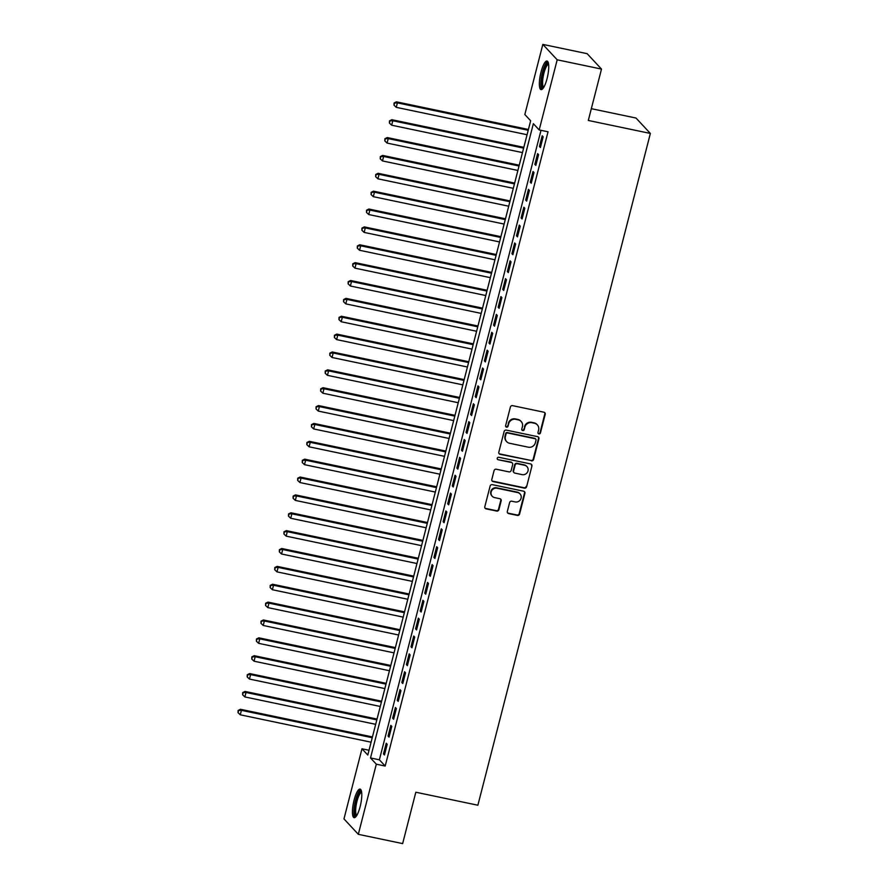 <?xml version="1.0" encoding="UTF-8"?>
<svg xmlns="http://www.w3.org/2000/svg" width="888" height="888" viewBox="0 0 888 888"><rect width="100%" height="100%" fill="white"/><g stroke="black" fill="none" stroke-linecap="round" stroke-linejoin="round"><path stroke-width="1.33" d="M538.883 433.932A1.288 1.221 137 0 0 540.426 432.956L545.21 414.33A1.843 1.754 137 0 0 543.911 412.21L512.598 405.65A1.843 1.754 137 0 0 510.4 407.037L505.616 425.674A1.288 1.221 137 0 0 506.526 427.15A1.288 1.221 137 0 0 508.058 426.185L508.68 423.765A5.883 5.606 137 0 1 515.684 419.325L518.292 419.869A5.883 5.606 137 0 1 522.422 426.651L521.8 429.059A1.288 1.221 137 0 0 522.71 430.547A1.288 1.221 137 0 0 524.242 429.57L524.852 427.161A5.883 5.606 137 0 1 531.868 422.71L534.476 423.254A5.883 5.606 137 0 1 538.605 430.036L537.984 432.445A1.288 1.221 137 0 0 538.883 433.932M538.095 433.344A1.288 1.221 137 0 0 540.037 432.545L544.821 413.908A1.843 1.754 137 0 0 544.599 412.52M505.727 426.573A1.288 1.221 137 0 0 507.67 425.763L508.68 423.765M521.911 429.959A1.288 1.221 137 0 0 523.853 429.148L524.852 427.161M354.09 800.144A14.597 3.685 101.8 0 1 360.106 789.099A14.597 3.685 101.8 0 1 360.139 806.637A14.597 3.685 101.8 0 1 354.112 817.682A14.597 3.685 101.8 0 1 354.09 800.144M541.014 72.083A14.597 3.685 101.8 0 1 547.041 61.039A14.597 3.685 101.8 0 1 547.075 78.577A14.597 3.685 101.8 0 1 541.047 89.621A14.597 3.685 101.8 0 1 541.014 72.083M507.337 511.455A1.843 1.754 137 0 0 508.624 513.575L517.415 515.417A1.843 1.754 137 0 0 519.602 514.019L524.919 493.328A1.843 1.754 137 0 0 523.631 491.208L492.307 484.648A1.843 1.754 137 0 0 490.121 486.047L484.804 506.737A1.843 1.754 137 0 0 486.091 508.857L496.714 511.077A1.843 1.754 137 0 0 498.901 509.69L501.176 500.832A1.843 1.754 137 0 0 499.889 498.712L494.616 497.613A4.917 4.684 137 0 1 491.719 490.62A4.917 4.684 137 0 1 497.025 488.234L517.649 492.551A4.917 4.684 137 0 1 520.546 499.533A4.917 4.684 137 0 1 515.24 501.931L511.799 501.209A1.843 1.754 137 0 0 509.612 502.597L507.337 511.455M542.834 44.4L587.146 53.68L601.498 69.086L588.311 120.457L650.36 133.444L477.877 805.227L415.828 792.229L402.641 843.6L358.319 834.32L343.967 818.914L361.971 748.784L367.799 755.033L530.647 120.768L524.83 114.53L542.834 44.4L557.187 59.807L539.183 129.937L533.355 123.687L370.507 757.952L376.323 764.191L358.319 834.32M601.498 69.086L557.187 59.807M541.003 130.314L379.376 759.806L385.192 766.044L548.04 131.79L539.183 129.937M385.192 766.044L376.323 764.191M531.424 460.872A1.843 1.754 137 0 0 533.61 459.485L538.927 438.794A1.843 1.754 137 0 0 537.629 436.674L506.315 430.114A1.843 1.754 137 0 0 504.129 431.501L498.812 452.192A1.843 1.754 137 0 0 500.099 454.312L531.035 460.461A1.843 1.754 137 0 0 533.222 459.063L538.539 438.372A1.843 1.754 137 0 0 538.317 436.985M531.923 466.056L526.606 486.757A1.843 1.754 137 0 1 524.42 488.145L493.095 481.585A1.843 1.754 137 0 1 491.808 479.465L494.083 470.607A1.843 1.754 137 0 1 496.27 469.219L508.979 471.883A1.843 1.754 137 0 0 511.166 470.496L512.676 464.613A1.843 1.754 137 0 0 511.388 462.493L498.157 459.729A1.288 1.221 137 0 1 497.402 457.897A1.288 1.221 137 0 1 498.79 457.276L530.636 463.947A1.843 1.754 137 0 1 531.923 466.056L526.606 486.757M540.415 147.53L543.167 136.808L542.191 135.764L539.449 146.487L540.415 147.53M535.83 165.39L538.583 154.679L537.606 153.635L534.854 164.358L535.83 165.39M531.235 183.261L533.988 172.538L533.022 171.506L530.269 182.218L531.235 183.261M526.651 201.132L529.403 190.409L528.438 189.366L525.685 200.089L526.651 201.132M522.066 218.992L524.819 208.28L523.842 207.237L521.09 217.949L522.066 218.992M517.482 236.863L520.224 226.14L519.258 225.097L516.505 235.82L517.482 236.863M512.887 254.723L515.639 244.011L514.674 242.968L511.921 253.691L512.887 254.723M508.302 272.594L511.055 261.871L510.089 260.839L507.337 271.55L508.302 272.594M503.718 290.465L506.471 279.742L505.494 278.699L502.741 289.421L503.718 290.465M499.123 308.325L501.875 297.602L500.91 296.57L498.157 307.281L499.123 308.325M494.538 326.196L497.291 315.473L496.325 314.43L493.573 325.152L494.538 326.196M489.954 344.056L492.707 333.344L491.73 332.301L488.977 343.023L489.954 344.056M485.37 361.927L488.123 351.204L487.146 350.172L484.393 360.883L485.37 361.927M480.774 379.798L483.527 369.075L482.561 368.032L479.809 378.754L480.774 379.798M476.19 397.658L478.943 386.935L477.977 385.903L475.224 396.614L476.19 397.658M471.606 415.529L474.359 404.806L473.382 403.763L470.629 414.485L471.606 415.529M467.01 433.388L469.763 422.677L468.797 421.634L466.045 432.356L467.01 433.388M462.426 451.259L465.179 440.537L464.213 439.493L461.46 450.216L462.426 451.259M457.842 469.13L460.595 458.408L459.629 457.364L456.876 468.087L457.842 469.13M453.257 486.99L456.01 476.268L455.033 475.235L452.281 485.947L453.257 486.99M448.662 504.861L451.415 494.139L450.449 493.095L447.696 503.818L448.662 504.861M444.078 522.721L446.831 512.01L445.865 510.966L443.112 521.689L444.078 522.721M439.493 540.592L442.246 529.87L441.269 528.826L438.517 539.549L439.493 540.592M434.909 558.463L437.662 547.741L436.685 546.697L433.932 557.42L434.909 558.463M430.314 576.323L433.067 565.601L432.101 564.568L429.348 575.28L430.314 576.323M425.729 594.194L428.482 583.471L427.517 582.428L424.764 593.151L425.729 594.194M421.145 612.054L423.898 601.343L422.921 600.299L420.168 611.022L421.145 612.054M416.55 629.925L419.303 619.202L418.337 618.159L415.584 628.882L416.55 629.925M411.965 647.796L414.718 637.073L413.753 636.03L411 646.753L411.965 647.796M407.381 665.656L410.134 654.933L409.168 653.901L406.415 664.613L407.381 665.656M402.797 683.527L405.55 672.804L404.573 671.761L401.82 682.484L402.797 683.527M398.201 701.387L400.954 690.675L399.989 689.632L397.236 700.355L398.201 701.387M393.617 719.258L396.37 708.535L395.404 707.492L392.651 718.214L393.617 719.258M389.033 737.129L391.786 726.406L390.809 725.363L388.056 736.085L389.033 737.129M386.225 743.234L383.472 753.945L384.449 754.989L387.201 744.266L386.225 743.234M650.36 133.444L636.008 118.037L591.33 108.691M369.019 750.26L361.971 748.784M379.376 759.806L370.507 757.952M539.449 146.487L540.614 146.731M534.854 164.358L536.03 164.602M530.269 182.218L531.446 182.462M525.685 200.089L526.85 200.333M521.09 217.949L522.266 218.204M516.505 235.82L517.682 236.064M511.921 253.691L513.098 253.935M507.337 271.55L508.502 271.795M502.741 289.421L503.918 289.666M498.157 307.281L499.334 307.537M493.573 325.152L494.749 325.397M488.977 343.023L490.154 343.268M484.393 360.883L485.57 361.127M479.809 378.754L480.985 378.998M475.224 396.614L476.39 396.869M470.629 414.485L471.806 414.729M466.045 432.356L467.221 432.6M461.46 450.216L462.637 450.46M456.876 468.087L458.042 468.331M452.281 485.947L453.457 486.202M447.696 503.818L448.873 504.062M443.112 521.689L444.289 521.933M438.517 539.549L439.693 539.793M433.932 557.42L435.109 557.664M429.348 575.28L430.525 575.535M424.764 593.151L425.929 593.395M420.168 611.022L421.345 611.266M415.584 628.882L416.761 629.126M411 646.753L412.176 646.997M406.415 664.613L407.581 664.868M401.82 682.484L402.997 682.728M397.236 700.355L398.412 700.599M392.651 718.214L393.828 718.459M388.056 736.085L389.233 736.33M383.472 753.945L384.648 754.201M537.34 424.864L536.951 424.442A5.883 5.606 137 0 0 534.088 422.843L534.476 423.254M524.475 426.74A5.883 5.606 137 0 1 531.479 422.3L534.088 422.843M521.156 421.478L520.768 421.056A5.883 5.606 137 0 0 517.904 419.458L518.292 419.869M508.291 423.354A5.883 5.606 137 0 1 515.295 418.903L517.904 419.458M499.034 453.59A1.843 1.754 137 0 0 499.711 453.901L531.035 460.461M535.997 440.204A1.288 1.221 137 0 0 535.087 438.728L507.592 432.967A1.288 1.221 137 0 0 506.06 433.943L505.416 436.485A5.883 5.606 137 0 0 509.534 443.256L528.327 447.197A5.883 5.606 137 0 0 535.342 442.746L535.997 440.204M535.719 439.072L535.331 438.661A1.288 1.221 137 0 0 534.698 438.306L535.087 438.728M506.682 441.658L506.293 441.236A5.883 5.606 137 0 1 505.028 436.064L505.672 433.522A1.288 1.221 137 0 1 507.215 432.556L534.698 438.306M492.03 480.852A1.843 1.754 137 0 0 492.707 481.163L524.031 487.723A1.843 1.754 137 0 0 526.218 486.335M512.276 463.003L511.888 462.581A1.843 1.754 137 0 0 511 462.082L498.157 459.729M522.155 474.636A4.917 4.684 137 0 0 526.95 466.6A4.917 4.684 137 0 0 524.564 465.257L517.304 463.736A1.843 1.754 137 0 0 515.107 465.123L513.597 471.006A1.843 1.754 137 0 0 514.896 473.115L522.155 474.636M526.95 466.6L526.562 466.178A4.917 4.684 137 0 0 524.175 464.846L524.564 465.257M513.997 472.616L513.608 472.205A1.843 1.754 137 0 1 513.209 470.585L514.718 464.713A1.843 1.754 137 0 1 516.916 463.325L524.175 464.846M531.535 465.645A1.843 1.754 137 0 0 531.313 464.246M520.035 493.883L519.658 493.473A4.917 4.684 137 0 0 517.26 492.13L517.649 492.551M492.23 496.27L491.841 495.848A4.917 4.684 137 0 1 496.647 487.812L517.26 492.13M485.026 508.125A1.843 1.754 137 0 0 485.703 508.436L496.325 510.656A1.843 1.754 137 0 0 498.512 509.268L500.788 500.41A1.843 1.754 137 0 0 500.566 499.023M507.559 512.842A1.843 1.754 137 0 0 508.236 513.153L517.027 514.996A1.843 1.754 137 0 0 519.214 513.608L524.531 492.918A1.843 1.754 137 0 0 524.309 491.519M528.416 129.47L396.425 101.831L397.402 102.875L396.248 107.337L527.061 134.732M528.205 130.27L397.402 102.875L394.072 103.008L394.006 105.206L394.461 103.419M396.248 107.337L394.006 105.206M394.072 103.008L396.425 101.831M543.345 87.956A12.632 3.186 101.8 0 1 542.846 72.816A12.632 3.186 101.8 0 1 548.473 63.481M548.606 64.347A11.699 2.953 -78.2 0 0 543.922 73.205A11.699 2.953 -78.2 0 0 543.811 87.213M547.741 61.527A14.508 3.663 -78.2 0 0 542.457 72.394A14.508 3.663 -78.2 0 0 541.891 89.455M356.41 816.017A12.632 3.186 101.8 0 1 354.878 806.049A12.632 3.186 101.8 0 1 359.895 791.841A12.632 3.186 101.8 0 1 361.538 791.541M361.671 792.407A11.699 2.953 -78.2 0 0 360.683 792.906A11.699 2.953 -78.2 0 0 356.199 804.972A11.699 2.953 -78.2 0 0 356.876 815.284M360.806 789.587A14.508 3.663 -78.2 0 0 360.106 790.087A14.508 3.663 -78.2 0 0 354.712 804.106A14.508 3.663 -78.2 0 0 354.956 817.515M523.82 147.341L391.841 119.702L392.807 120.746L391.664 125.208L522.477 152.603M523.62 148.13L392.807 120.746L389.488 120.868L389.41 123.077L389.876 121.29M391.664 125.208L389.41 123.077M389.488 120.868L391.841 119.702M519.236 165.201L387.257 137.562L388.223 138.606L387.079 143.079L517.882 170.463M519.036 166.001L388.223 138.606L384.893 138.739L384.826 140.937L385.281 139.15M387.079 143.079L384.826 140.937M384.893 138.739L387.257 137.562M514.652 183.072L382.673 155.433L383.638 156.477L382.495 160.939L513.297 188.334M514.441 183.872L383.638 156.477L380.308 156.599L380.242 158.808L380.697 157.021M382.495 160.939L380.242 158.808M380.308 156.599L382.673 155.433M510.056 200.943L378.077 173.304L379.054 174.337L377.9 178.81L508.713 206.205M509.856 201.731L379.054 174.337L375.724 174.47L375.657 176.668L376.112 174.881M377.9 178.81L375.657 176.668M375.724 174.47L378.077 173.304M505.472 218.803L373.493 191.164L374.459 192.208L373.315 196.67L504.118 224.065M505.272 219.602L374.459 192.208L371.14 192.341L371.062 194.539L371.528 192.752M373.315 196.67L371.062 194.539M371.14 192.341L373.493 191.164M500.888 236.674L368.909 209.035L369.874 210.079L368.731 214.541L499.533 241.936M500.688 237.462L369.874 210.079L366.544 210.201L366.478 212.41L366.933 210.623M368.731 214.541L366.478 212.41M366.544 210.201L368.909 209.035M496.303 254.534L364.313 226.895L365.29 227.939L364.147 232.412L494.949 259.796M496.092 255.333L365.29 227.939L361.96 228.072L361.893 230.269L362.348 228.482M364.147 232.412L361.893 230.269M361.96 228.072L364.313 226.895M491.708 272.405L359.729 244.766L360.706 245.81L359.551 250.272L490.365 277.667M491.508 273.204L360.706 245.81L357.376 245.932L357.298 248.141L357.764 246.353M359.551 250.272L357.298 248.141M357.376 245.932L359.729 244.766M487.124 290.276L355.144 262.637L356.11 263.669L354.967 268.143L485.769 295.538M486.924 291.064L356.11 263.669L352.791 263.803L352.714 266L353.169 264.213M354.967 268.143L352.714 266M352.791 263.803L355.144 262.637M482.539 308.136L350.56 280.497L351.526 281.54L350.383 286.003L481.185 313.397M482.328 308.935L351.526 281.54L348.196 281.674L348.129 283.871L348.584 282.084M350.383 286.003L348.129 283.871M348.196 281.674L350.56 280.497M477.955 326.007L345.965 298.368L346.942 299.411L345.787 303.874L476.601 331.268M477.744 326.795L346.942 299.411L343.612 299.534L343.545 301.742L344 299.955M345.787 303.874L343.545 301.742M343.612 299.534L345.965 298.368M473.36 343.867L341.381 316.228L342.346 317.271L341.203 321.745L472.016 349.128M473.16 344.666L342.346 317.271L339.027 317.405L338.95 319.602L339.416 317.815M341.203 321.745L338.95 319.602M339.027 317.405L341.381 316.228M468.775 361.738L336.796 334.099L337.762 335.142L336.619 339.605L467.421 366.999M468.575 362.537L337.762 335.142L334.432 335.264L334.365 337.473L334.82 335.686M336.619 339.605L334.365 337.473M334.432 335.264L336.796 334.099M464.191 379.609L332.212 351.97L333.178 353.002L332.034 357.476L462.837 384.87M463.98 380.397L333.178 353.002L329.848 353.135L329.781 355.333L330.236 353.546M332.034 357.476L329.781 355.333M329.848 353.135L332.212 351.97M459.596 397.469L327.617 369.83L328.593 370.873L327.439 375.335L458.252 402.73M459.396 398.268L328.593 370.873L325.263 371.006L325.186 373.204L325.652 371.417M327.439 375.335L325.186 373.204M325.263 371.006L327.617 369.83M455.011 415.34L323.032 387.701L323.998 388.744L322.855 393.206L453.657 420.601M454.811 416.128L323.998 388.744L320.679 388.866L320.601 391.075L321.068 389.288M322.855 393.206L320.601 391.075M320.679 388.866L323.032 387.701M450.427 433.2L318.448 405.561L319.414 406.604L318.27 411.077L449.073 438.461M450.227 433.999L319.414 406.604L316.084 406.737L316.017 408.935L316.472 407.148M318.27 411.077L316.017 408.935M316.084 406.737L318.448 405.561M445.843 451.071L313.853 423.432L314.829 424.475L313.675 428.937L444.488 456.332M445.632 451.87L314.829 424.475L311.499 424.597L311.433 426.806L311.888 425.019M313.675 428.937L311.433 426.806M311.499 424.597L313.853 423.432M441.247 468.942L309.268 441.303L310.245 442.335L309.091 446.808L439.904 474.203M441.047 469.73L310.245 442.335L306.915 442.468L306.837 444.666L307.304 442.879M309.091 446.808L306.837 444.666M306.915 442.468L309.268 441.303M436.663 486.802L304.684 459.163L305.65 460.206L304.506 464.668L435.309 492.063M436.463 487.601L305.65 460.206L302.331 460.328L302.253 462.537L302.708 460.75M304.506 464.668L302.253 462.537M302.331 460.328L304.684 459.163M432.079 504.673L300.1 477.034L301.065 478.066L299.922 482.539L430.724 509.934M431.868 505.461L301.065 478.066L297.735 478.199L297.669 480.408L298.124 478.621M299.922 482.539L297.669 480.408M297.735 478.199L300.1 477.034M427.494 522.533L295.504 494.894L296.481 495.937L295.327 500.399L426.14 527.794M427.283 523.332L296.481 495.937L293.151 496.07L293.084 498.268L293.54 496.481M295.327 500.399L293.084 498.268M293.151 496.07L295.504 494.894M422.899 540.404L290.92 512.764L291.886 513.808L290.742 518.27L421.556 545.665M422.699 541.203L291.886 513.808L288.567 513.93L288.489 516.139L288.955 514.352M290.742 518.27L288.489 516.139M288.567 513.93L290.92 512.764M418.315 558.274L286.336 530.636L287.301 531.668L286.158 536.141L416.96 563.536M418.115 559.063L287.301 531.668L283.971 531.801L283.905 533.999L284.36 532.212M286.158 536.141L283.905 533.999M283.971 531.801L286.336 530.636M413.73 576.134L281.751 548.495L282.717 549.539L281.574 554.001L412.376 581.396M413.519 576.934L282.717 549.539L279.387 549.661L279.32 551.87L279.776 550.083M281.574 554.001L279.32 551.87M279.387 549.661L281.751 548.495M409.135 594.005L277.156 566.366L278.133 567.399L276.978 571.872L407.792 599.267M408.935 594.794L278.133 567.399L274.803 567.532L274.725 569.741L275.191 567.954M276.978 571.872L274.725 569.741M274.803 567.532L277.156 566.366M404.551 611.865L272.572 584.226L273.537 585.27L272.394 589.732L403.196 617.127M404.351 612.665L273.537 585.27L270.218 585.403L270.141 587.601L270.607 585.814M272.394 589.732L270.141 587.601M270.218 585.403L272.572 584.226M399.966 629.736L267.987 602.097L268.953 603.141L267.81 607.603L398.612 634.998M399.755 630.535L268.953 603.141L265.623 603.263L265.556 605.472L266.012 603.685M267.81 607.603L265.556 605.472M265.623 603.263L267.987 602.097M395.382 647.607L263.392 619.957L264.369 621.001L263.214 625.474L394.028 652.869M395.171 648.395L264.369 621.001L261.039 621.134L260.972 623.332L261.427 621.545M263.214 625.474L260.972 623.332M261.039 621.134L263.392 619.957M390.787 665.467L258.808 637.828L259.784 638.872L258.63 643.334L389.444 670.729M390.587 666.266L259.784 638.872L256.454 638.994L256.377 641.203L256.843 639.415M258.63 643.334L256.377 641.203M256.454 638.994L258.808 637.828M386.202 683.338L254.223 655.699L255.189 656.731L254.046 661.205L384.848 688.6M386.003 684.126L255.189 656.731L251.859 656.865L251.792 659.074L252.248 657.287M254.046 661.205L251.792 659.074M251.859 656.865L254.223 655.699M381.618 701.198L249.639 673.559L250.605 674.603L249.461 679.065L380.264 706.46M381.407 701.997L250.605 674.603L247.275 674.736L247.208 676.934L247.663 675.146M249.461 679.065L247.208 676.934M247.275 674.736L249.639 673.559M377.034 719.069L245.044 691.43L246.02 692.474L244.866 696.936L375.68 724.331M376.823 719.868L246.02 692.474L242.69 692.596L242.624 694.805L243.079 693.017M244.866 696.936L242.624 694.805M242.69 692.596L245.044 691.43M372.438 736.94L240.459 709.29L241.425 710.333L240.282 714.807L371.095 742.202M372.239 737.728L241.425 710.333L238.106 710.467L238.028 712.664L238.495 710.877M240.282 714.807L238.028 712.664M238.106 710.467L240.459 709.29"/></g></svg>
